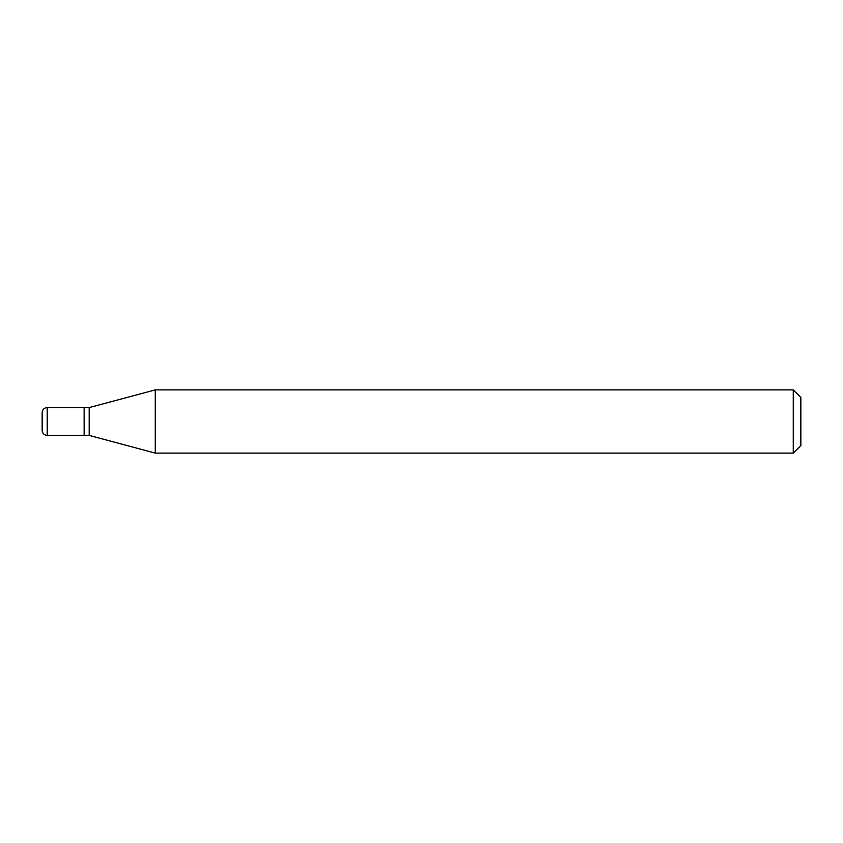 <?xml version="1.0" encoding="UTF-8"?>
<svg xmlns="http://www.w3.org/2000/svg" width="843" height="843" viewBox="0 0 843 843"><rect width="100%" height="100%" fill="white"/><g stroke="black" fill="none" stroke-linecap="round" stroke-linejoin="round"><path stroke-width="1.26" d="M47.208 407.591C44.163 407.864 42.477 409.55 42.15 412.649L42.15 430.351C42.477 433.45 44.163 435.136 47.208 435.409L84.131 435.409L84.131 407.591L47.208 407.591L47.208 435.409M84.131 407.843L84.384 435.409L89.189 435.409L155.26 453.113L793.263 453.113L793.263 389.887L155.26 389.887L155.26 453.113M84.384 407.591L89.189 407.591L89.189 435.409M793.263 389.887L800.85 397.474L800.85 445.526L793.263 453.113M89.189 407.591L155.26 389.887"/></g></svg>
